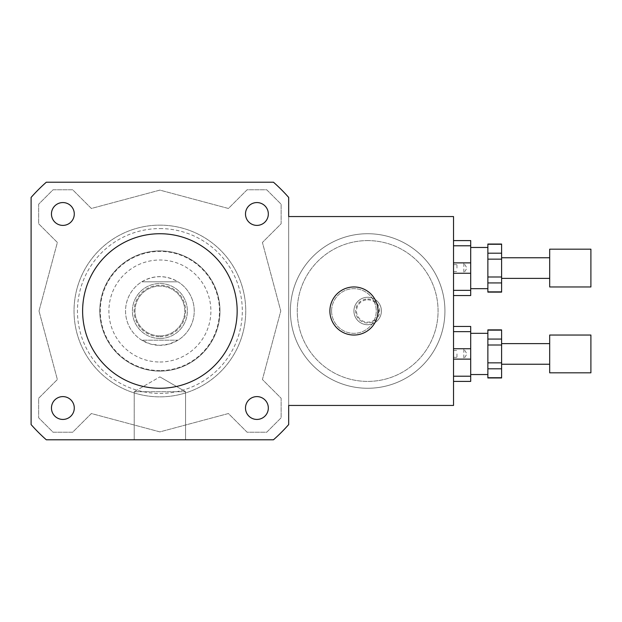<?xml version="1.0" encoding="UTF-8"?>
<svg xmlns="http://www.w3.org/2000/svg" width="622" height="622" viewBox="0 0 622 622"><rect width="100%" height="100%" fill="white"/><g stroke="black" fill="none" stroke-linecap="round" stroke-linejoin="round"><path stroke-width="0.47" stroke-dasharray="3.11 2.33" d="M62.869 225.397A11.414 11.414 0 0 0 72.751 208.269A11.414 11.414 0 0 0 52.987 208.269A11.414 11.414 0 0 0 62.869 225.397M245.496 213.976A11.414 11.414 0 0 0 262.616 223.866A11.414 11.414 0 0 0 262.616 204.094A11.414 11.414 0 0 0 245.496 213.976M256.909 396.603A11.414 11.414 0 0 0 247.027 413.731A11.414 11.414 0 0 0 266.791 413.731A11.414 11.414 0 0 0 256.909 396.603M74.282 408.024A11.414 11.414 0 0 0 57.162 398.134A11.414 11.414 0 0 0 57.162 417.906A11.414 11.414 0 0 0 74.282 408.024M62.869 396.603A11.414 11.414 0 0 0 52.987 413.731A11.414 11.414 0 0 0 72.751 413.731A11.414 11.414 0 0 0 62.869 396.603A11.414 11.414 0 0 1 72.751 413.731A11.414 11.414 0 0 1 52.987 413.731A11.414 11.414 0 0 1 62.869 396.603M74.282 213.976A11.414 11.414 0 0 0 57.162 204.094A11.414 11.414 0 0 0 57.162 223.866A11.414 11.414 0 0 0 74.282 213.976A11.414 11.414 0 0 1 57.162 223.866A11.414 11.414 0 0 1 57.162 204.094A11.414 11.414 0 0 1 74.282 213.976M256.909 225.397A11.414 11.414 0 0 0 266.791 208.269A11.414 11.414 0 0 0 247.027 208.269A11.414 11.414 0 0 0 256.909 225.397A11.414 11.414 0 0 1 247.027 208.269A11.414 11.414 0 0 1 266.791 208.269A11.414 11.414 0 0 1 256.909 225.397M245.496 408.024A11.414 11.414 0 0 0 262.616 417.906A11.414 11.414 0 0 0 262.616 398.134A11.414 11.414 0 0 0 245.496 408.024A11.414 11.414 0 0 1 262.616 398.134A11.414 11.414 0 0 1 262.616 417.906A11.414 11.414 0 0 1 245.496 408.024M134.22 391.704L185.558 391.704L134.22 391.704L159.885 376.885L134.22 391.704L185.558 391.704L134.22 391.704L134.22 439.785L185.558 439.785L134.22 439.785L185.558 439.785L185.558 391.704L159.885 376.885L185.558 391.704L185.558 439.785L134.22 439.785L134.22 391.704M329.885 311A24.04 24.04 0 0 1 365.946 290.179A24.04 24.04 0 0 1 365.946 331.821A24.04 24.04 0 0 1 329.885 311M331.604 311A22.322 22.322 0 0 1 365.091 291.664A22.322 22.322 0 0 1 365.091 330.336A22.322 22.322 0 0 1 331.604 311A22.322 22.322 0 0 1 365.091 291.664A22.322 22.322 0 0 1 365.091 330.336A22.322 22.322 0 0 1 331.604 311M456.96 268.074L456.96 264.638L456.96 268.074M453.524 268.074L453.524 264.638L453.524 268.074M456.96 353.926L456.96 357.362L456.96 353.926M453.524 353.926L453.524 357.362L453.524 353.926M367.664 233.724A77.276 77.276 0 0 1 434.584 349.634A77.276 77.276 0 0 1 300.745 349.634A77.276 77.276 0 0 1 367.664 233.724A77.276 77.276 0 0 0 300.745 349.634A77.276 77.276 0 0 0 434.584 349.634A77.276 77.276 0 0 0 367.664 233.724A77.276 77.276 0 0 1 434.584 349.634A77.276 77.276 0 0 1 300.745 349.634A77.276 77.276 0 0 1 367.664 233.724A77.276 77.276 0 0 1 434.584 349.634A77.276 77.276 0 0 1 300.745 349.634A77.276 77.276 0 0 1 367.664 233.724M367.664 240.597A70.403 70.403 0 0 1 428.636 346.205A70.403 70.403 0 0 1 306.693 346.205A70.403 70.403 0 0 1 367.664 240.597A70.403 70.403 0 0 1 428.636 346.205A70.403 70.403 0 0 1 306.693 346.205A70.403 70.403 0 0 1 367.664 240.597M367.664 297.262A13.738 13.738 0 0 1 379.56 317.865A13.738 13.738 0 0 1 355.768 317.865A13.738 13.738 0 0 1 367.664 297.262A13.738 13.738 0 0 1 379.56 317.865A13.738 13.738 0 0 1 355.768 317.865A13.738 13.738 0 0 1 367.664 297.262A13.738 13.738 0 0 1 379.56 317.865A13.738 13.738 0 0 1 355.768 317.865A13.738 13.738 0 0 1 367.664 297.262A13.738 13.738 0 0 1 379.56 317.865A13.738 13.738 0 0 1 355.768 317.865A13.738 13.738 0 0 1 367.664 297.262M367.664 299.835A11.165 11.165 0 0 1 377.336 316.582A11.165 11.165 0 0 1 358 316.582A11.165 11.165 0 0 1 367.664 299.835M367.664 298.98A12.02 12.02 0 0 1 378.075 317.01A12.02 12.02 0 0 1 357.253 317.01A12.02 12.02 0 0 1 367.664 298.98M288.678 216.557L453.524 216.557L453.524 405.443L288.678 405.443L288.678 216.557L288.678 424.577A171.719 171.719 0 0 1 273.47 439.785L46.308 439.785A171.719 171.719 0 0 1 31.1 424.577L31.1 197.423A171.719 171.719 0 0 1 46.308 182.215L273.47 182.215A171.719 171.719 0 0 1 288.678 197.423L288.678 216.557M82.617 311A77.276 77.276 0 0 1 198.527 244.081A77.276 77.276 0 0 1 198.527 377.919A77.276 77.276 0 0 1 82.617 311M38.999 311L57.364 242.471L38.657 223.764L38.657 204.195L53.08 189.764L72.657 189.764L91.364 208.471L159.885 190.114L228.414 208.471L247.121 189.764L266.698 189.764L281.121 204.195L281.121 223.764L262.414 242.471L280.779 311L262.414 379.529L281.121 398.236L281.121 417.805L266.698 432.236L247.121 432.236L228.414 413.529L159.885 431.886L91.364 413.529L72.657 432.236L53.08 432.236L38.657 417.805L38.657 398.236L57.364 379.529L38.999 311L57.364 379.529L38.657 398.236L38.657 417.805L53.08 432.236L72.657 432.236L91.364 413.529L159.885 431.886L228.414 413.529L247.121 432.236L266.698 432.236L281.121 417.805L281.121 398.236L262.414 379.529L280.779 311L262.414 242.471L281.121 223.764L281.121 204.195L266.698 189.764L247.121 189.764L228.414 208.471L159.885 190.114L91.364 208.471L72.657 189.764L53.08 189.764L38.657 204.195L38.657 223.764L57.364 242.471L38.999 311M159.885 225.141A85.859 85.859 0 0 1 234.245 353.926A85.859 85.859 0 0 1 85.533 353.926A85.859 85.859 0 0 1 159.885 225.141A85.859 85.859 0 0 0 85.533 353.926A85.859 85.859 0 0 0 234.245 353.926A85.859 85.859 0 0 0 159.885 225.141M159.885 228.577A82.423 82.423 0 0 1 231.267 352.215A82.423 82.423 0 0 1 88.503 352.215A82.423 82.423 0 0 1 159.885 228.577M159.885 250.899A60.101 60.101 0 0 1 211.939 341.05A60.101 60.101 0 0 1 107.839 341.05A60.101 60.101 0 0 1 159.885 250.899A60.101 60.101 0 0 1 211.939 341.05A60.101 60.101 0 0 1 107.839 341.05A60.101 60.101 0 0 1 159.885 250.899M273.47 182.215L46.308 182.215A171.719 171.719 0 0 0 31.1 197.423L31.1 424.577A171.719 171.719 0 0 0 46.308 439.785L273.47 439.785A171.719 171.719 0 0 0 288.678 424.577L288.678 197.423A171.719 171.719 0 0 0 273.47 182.215L46.308 182.215A171.719 171.719 0 0 0 31.1 197.423L31.1 424.577A171.719 171.719 0 0 0 46.308 439.785L273.47 439.785A171.719 171.719 0 0 0 288.678 424.577L288.678 197.423A171.719 171.719 0 0 0 273.47 182.215M141.8 281.805L177.978 281.805C165.918 274.994 153.859 274.994 141.8 281.805L177.978 281.805A34.342 34.342 0 0 1 177.978 340.195L141.8 340.195L150.485 344.028L159.885 345.342A34.342 34.342 0 0 0 189.632 293.825A34.342 34.342 0 0 0 130.146 293.825A34.342 34.342 0 0 0 159.885 345.342L169.293 344.028L177.978 340.195L141.8 340.195A34.342 34.342 0 0 1 141.8 281.805M159.885 370.588A59.588 59.588 0 0 1 108.282 281.206A59.588 59.588 0 0 1 211.488 281.206A59.588 59.588 0 0 1 159.885 370.588A59.588 59.588 0 0 0 211.488 281.206A59.588 59.588 0 0 0 108.282 281.206A59.588 59.588 0 0 0 159.885 370.588M159.885 336.759A25.759 25.759 0 0 0 182.192 298.125A25.759 25.759 0 0 0 137.579 298.125A25.759 25.759 0 0 0 159.885 336.759M159.885 338.477A27.477 27.477 0 0 0 183.684 297.262A27.477 27.477 0 0 0 136.094 297.262A27.477 27.477 0 0 0 159.885 338.477A27.477 27.477 0 0 0 183.684 297.262A27.477 27.477 0 0 0 136.094 297.262A27.477 27.477 0 0 0 159.885 338.477M159.885 335.896A24.896 24.896 0 0 0 181.453 298.552A24.896 24.896 0 0 0 138.325 298.552A24.896 24.896 0 0 0 159.885 335.896A24.896 24.896 0 0 0 181.453 298.552A24.896 24.896 0 0 0 138.325 298.552A24.896 24.896 0 0 0 159.885 335.896M159.885 371.101A60.101 60.101 0 0 0 211.939 280.95A60.101 60.101 0 0 0 107.839 280.95A60.101 60.101 0 0 0 159.885 371.101A60.101 60.101 0 0 0 211.939 280.95A60.101 60.101 0 0 0 107.839 280.95A60.101 60.101 0 0 0 159.885 371.101M487.866 282.94L487.866 291.866L501.604 291.866L501.604 282.94L487.866 282.94L487.866 276.992L501.604 276.992L501.604 259.149L487.866 259.149L487.866 276.992M487.866 244.275L487.866 253.201L501.604 253.201L501.604 244.275L487.866 244.275M487.866 253.201L487.866 259.149M487.866 288.678L487.866 247.463L487.866 288.678M501.604 253.201L501.604 259.149M453.524 262.919L463.825 262.919L463.825 273.221L463.825 262.919L466.928 268.074L463.825 273.221L453.524 273.221L453.524 262.919L453.524 273.221M470.698 290.35L470.698 295.543L453.524 295.543L453.524 290.35L470.698 290.35L470.698 273.268L453.524 273.268L453.524 290.35L453.524 240.597L470.698 240.597L470.698 245.791L453.524 245.791L453.524 262.873L470.698 262.873L470.698 245.791M470.698 262.873L470.698 273.268M470.698 288.678L470.698 247.463L470.698 288.678M453.524 240.597L453.524 245.791M453.524 262.873L453.524 273.268M453.524 290.35L453.524 295.543M590.9 249.181L590.9 286.96M549.685 249.181L549.685 286.96M549.685 278.376L549.685 257.765L549.685 278.376M501.604 278.376L501.604 257.765L501.604 278.376M501.604 276.992L501.604 282.94M487.866 368.799L487.866 377.725L501.604 377.725L501.604 368.799L487.866 368.799L487.866 362.851L501.604 362.851L501.604 345.008L487.866 345.008L487.866 362.851M487.866 330.134L487.866 339.06L501.604 339.06L501.604 330.134L487.866 330.134M487.866 339.06L487.866 345.008M487.866 374.537L487.866 333.322L487.866 374.537M501.604 339.06L501.604 345.008M453.524 348.779L463.825 348.779L463.825 359.081L463.825 348.779L466.928 353.926L463.825 359.081L453.524 359.081L453.524 348.779L453.524 359.081M470.698 376.209L470.698 381.403L453.524 381.403L453.524 376.209L470.698 376.209L470.698 359.127L453.524 359.127L453.524 376.209L453.524 326.457L470.698 326.457L470.698 331.65L453.524 331.65L453.524 348.732L470.698 348.732L470.698 331.65M470.698 348.732L470.698 359.127M470.698 374.537L470.698 333.322L470.698 374.537M453.524 326.457L453.524 331.65M453.524 348.732L453.524 359.127M453.524 376.209L453.524 381.403M590.9 335.04L590.9 372.819M549.685 335.04L549.685 372.819M549.685 364.235L549.685 343.624L549.685 364.235M501.604 364.235L501.604 343.624L501.604 364.235M501.604 362.851L501.604 368.799M159.885 362.004A51.004 51.004 0 0 0 204.055 285.498A51.004 51.004 0 0 0 115.723 285.498A51.004 51.004 0 0 0 159.885 362.004M453.524 271.503L456.96 271.503M453.524 264.638L456.96 264.638M453.524 357.362L456.96 357.362M453.524 350.497L456.96 350.497"/><path stroke-width="0.93" d="M62.869 225.397A11.414 11.414 0 0 1 52.987 208.269A11.414 11.414 0 0 1 72.751 208.269A11.414 11.414 0 0 1 62.869 225.397M245.496 213.976A11.414 11.414 0 0 1 262.616 204.094A11.414 11.414 0 0 1 262.616 223.866A11.414 11.414 0 0 1 245.496 213.976M256.909 396.603A11.414 11.414 0 0 1 266.791 413.731A11.414 11.414 0 0 1 247.027 413.731A11.414 11.414 0 0 1 256.909 396.603M74.282 408.024A11.414 11.414 0 0 1 57.162 417.906A11.414 11.414 0 0 1 57.162 398.134A11.414 11.414 0 0 1 74.282 408.024M329.885 311A24.04 24.04 0 0 1 365.946 290.179A24.04 24.04 0 0 1 365.946 331.821A24.04 24.04 0 0 1 329.885 311M288.678 216.557L453.524 216.557L453.524 405.443L288.678 405.443L288.678 424.577A171.719 171.719 0 0 1 273.47 439.785L46.308 439.785A171.719 171.719 0 0 1 31.1 424.577L31.1 197.423A171.719 171.719 0 0 1 46.308 182.215L273.47 182.215A171.719 171.719 0 0 1 288.678 197.423L288.678 216.557M82.617 311A77.276 77.276 0 0 1 198.527 244.081A77.276 77.276 0 0 1 198.527 377.919A77.276 77.276 0 0 1 82.617 311M487.866 276.992L487.866 259.149L501.604 259.149L501.604 276.992L487.866 276.992L487.866 282.94L501.604 282.94L501.604 291.866L487.866 291.866L487.866 282.94M487.866 253.201L487.866 244.275L501.604 244.275L501.604 253.201L487.866 253.201L487.866 259.149M501.604 259.149L501.604 253.201M501.604 282.94L501.604 276.992M453.524 245.791L470.698 245.791L470.698 240.597L453.524 240.597M453.524 273.268L470.698 273.268L470.698 290.35L453.524 290.35M453.524 295.543L470.698 295.543L470.698 290.35M470.698 245.791L470.698 262.873L453.524 262.873M470.698 273.268L470.698 262.873M590.9 286.96L590.9 249.181L549.685 249.181L549.685 286.96L590.9 286.96M549.685 278.376L501.604 278.376M487.866 288.678L470.698 288.678M487.866 362.851L487.866 345.008L501.604 345.008L501.604 362.851L487.866 362.851L487.866 368.799L501.604 368.799L501.604 377.725L487.866 377.725L487.866 368.799M487.866 339.06L487.866 330.134L501.604 330.134L501.604 339.06L487.866 339.06L487.866 345.008M501.604 345.008L501.604 339.06M501.604 368.799L501.604 362.851M453.524 331.65L470.698 331.65L470.698 326.457L453.524 326.457M453.524 359.127L470.698 359.127L470.698 376.209L453.524 376.209M453.524 381.403L470.698 381.403L470.698 376.209M470.698 331.65L470.698 348.732L453.524 348.732M470.698 359.127L470.698 348.732M590.9 372.819L590.9 335.04L549.685 335.04L549.685 372.819L590.9 372.819M549.685 364.235L501.604 364.235M487.866 374.537L470.698 374.537M501.604 292.115L487.866 292.115M501.604 244.034L487.866 244.034M549.685 257.765L501.604 257.765M487.866 247.463L470.698 247.463M501.604 377.966L487.866 377.966M501.604 329.885L487.866 329.885M549.685 343.624L501.604 343.624M487.866 333.322L470.698 333.322"/></g></svg>
